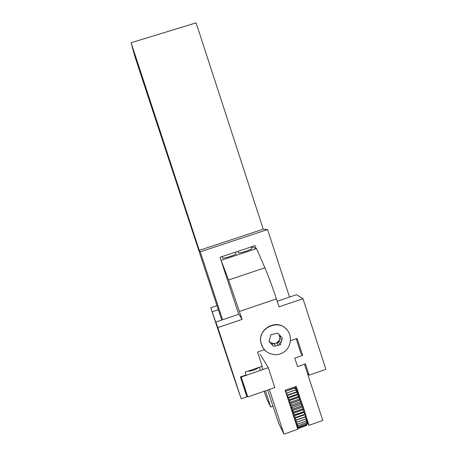 <?xml version="1.0" encoding="UTF-8"?>
<svg xmlns="http://www.w3.org/2000/svg" width="457" height="457" viewBox="0 0 457 457"><rect width="100%" height="100%" fill="white"/><g stroke="black" fill="none" stroke-linecap="round" stroke-linejoin="round"><path stroke-width="0.69" d="M251.259 246.906L251.853 248.722C251.384 249.299 248.517 250.413 243.255 252.058L238.634 253.029M235.435 252.155L236.029 253.966C235.526 254.566 232.602 255.697 227.26 257.371L222.799 258.302M307.407 373.192L309.081 375.174L305.407 363.886L297.536 366.617L294.771 358.134L302.648 355.415L301.06 353.684L296.205 338.763M258.462 367.531C257.48 369.165 250.168 371.69 248.082 371.113M233.921 377.505L241.222 398.795L246.911 396.813L240.388 376.934L246.083 374.969L245.152 372.124L262.198 366.24L257.554 352.044L264.38 349.702M241.102 376.688L241.239 377.048L268.288 367.696L260.159 354.249M268.288 367.696L274.788 387.57L247.78 396.967L242.313 382.8M241.239 377.048L247.78 396.967M263.129 348.04L261.004 343.11C257.08 329.091 276.628 318.169 286.173 328.971M261.118 343.276C256.76 327.652 280.261 317.512 288.218 331.514C292.908 338.734 289.904 349.377 282.089 353.164C274.349 357.111 264.22 352.97 261.524 344.721L261.118 343.276M273.64 346.377L268.95 341.362L270.972 334.707L277.685 333.073L280.941 336.558L282.363 338.089L280.347 344.732L273.64 346.377L270.544 342.619L272.212 344.846M280.964 342.704L279.136 340.522L278.53 342.51L276.525 343.001L278.302 345.235M280.347 344.732L278.53 342.51M275.685 345.875L273.954 343.63L276.525 343.001L279.136 340.522L279.913 337.974L281.752 340.117M280.741 336.243L280.512 335.986L279.913 337.974L279.221 334.678M279.461 334.861L280.512 335.986M270.384 342.893L269.036 341.088M269.544 341.773L270.544 342.619L273.954 343.63L271.949 344.121M277.182 301.26L296.547 294.702L302.962 298.707L278.998 306.841L276.422 298.924C272.549 287.116 268.699 276.748 264.877 267.819L256.577 248.568L251.504 246.82M309.081 375.174L325.887 369.325L302.962 298.707M215.847 322.048L238.857 314.25L242.107 319.369L217.829 327.612L215.847 322.048L220.737 336.918L212.202 311.8L218.32 309.737M220.902 259.919L228.603 279.964L242.107 319.369M290.492 340.728L297.13 338.448L302.648 355.415M241.222 398.795L217.829 327.612M233.887 377.516L210.763 307.75L216.978 305.653M256.577 248.568L221.308 260.296M212.202 311.8L210.763 307.75M289.538 297.073L267.585 229.563L200.28 251.824L199.281 250.345L131.113 42.735L196.116 22.85L263.249 229.197L199.281 250.345M222.588 319.763L200.28 251.824M238.714 314.296L220.034 257.268L255.057 245.638L255.943 248.351M131.113 42.735L134.935 56.674L221.731 320.054M263.249 229.197L267.585 229.563M264.186 391.261L266.597 398.624L270.704 407.016L273.046 406.193M265.403 390.832L270.704 407.016M307.555 423.039L308.989 425.307L306.533 417.784M300.7 399.886L296.29 386.365L285.111 390.267L297.844 429.249L283.974 434.15L269.344 389.461M304.488 364.206L322.785 420.429L308.989 425.307M262.838 369.582L261.792 366.377M264.06 349.811L265.808 351.13M283.974 434.15L278.61 423.182L267.671 390.044M264.283 349.731L264.677 350.028M259.456 367.182L260.501 370.387M289.11 402.514L292.017 410.763L293.131 409.106L301.511 406.159L303.174 406.844L302.46 408.958L294.079 411.906L292.017 410.763L303.174 406.844L302.231 404.131L301.477 406.062L293.097 409.009L291.086 408.044L302.231 404.131L301.26 401.412L300.449 403.143L292.08 406.079L290.126 405.319L301.26 401.412L300.272 398.75L299.398 400.241L291.035 403.171L289.155 402.64L300.272 398.75L299.284 396.185L298.335 397.43L289.995 400.349L288.316 400.086M288.298 400.029L299.284 396.185L298.324 393.768L297.29 394.757L288.973 397.664L287.522 397.641M287.493 397.556L298.324 393.768L297.398 391.552L296.285 392.266L286.768 395.345M286.745 395.271L297.398 391.552L296.536 389.57L286.076 393.226L296.536 389.57L295.742 387.856L285.454 391.312M306.481 425.49L298.267 428.455L297.438 428.009M297.244 427.415L298.472 427.826L306.716 424.913L307.538 423.308L306.647 425.421L298.438 428.323L297.318 427.643M296.987 426.627L298.364 426.941L306.641 424.016L307.538 422.634L306.716 424.89L298.467 427.803L297.073 426.884M296.633 425.536L298.124 425.684L306.424 422.748L307.401 421.611L306.636 423.982L298.358 426.907L296.702 425.747M296.182 424.159L297.741 424.073L306.07 421.137L307.138 420.257L306.413 422.702L298.113 425.633L296.222 424.273M307.538 423.308L306.744 418.589L306.053 421.074L297.73 424.016L295.645 422.502L306.744 418.589L306.224 416.641L305.562 419.132L297.216 422.074L295.108 420.56L306.224 416.641L305.602 414.448L304.945 416.898L296.576 419.846L294.462 418.372L305.602 414.448L304.87 412.054L304.208 414.43L295.833 417.378L293.725 415.979L304.87 412.054L304.059 409.506L303.408 411.854L304.87 412.054M291.086 408.044L292.114 406.176L300.483 403.24L302.231 404.131M290.126 405.319L291.075 403.268L299.432 400.338L301.26 401.412M289.155 402.64L290.029 400.441L298.37 397.521L300.272 398.75M288.253 399.892L289.007 397.75L297.324 394.842L299.284 396.185M287.384 397.23L288.019 395.248L296.319 392.346L298.324 393.768M286.568 394.722L287.093 392.969L295.359 390.084L297.398 391.552M285.814 392.42L286.236 390.969L294.474 388.096L296.536 389.57M294.514 386.988L295.742 387.856L295.193 386.748M297.398 427.883L298.432 428.335L306.647 425.421M303.379 411.763L294.993 414.716L292.903 413.425L295.108 420.56L306.224 416.641M294.462 418.372L295.862 417.464L304.236 414.516L305.602 414.448M293.725 415.979L295.022 414.807L303.408 411.854M302.46 408.958L304.059 409.506L303.174 406.844M292.017 410.763L292.903 413.425L294.079 411.906M294.108 412.003L302.494 409.055M295.108 420.56L295.668 422.588M292.903 413.425L304.059 409.506M239.508 311.423L276.422 298.924M264.877 267.819L228.603 279.964M238.063 251.281L238.651 253.081M222.222 256.543L222.816 258.354"/></g></svg>
